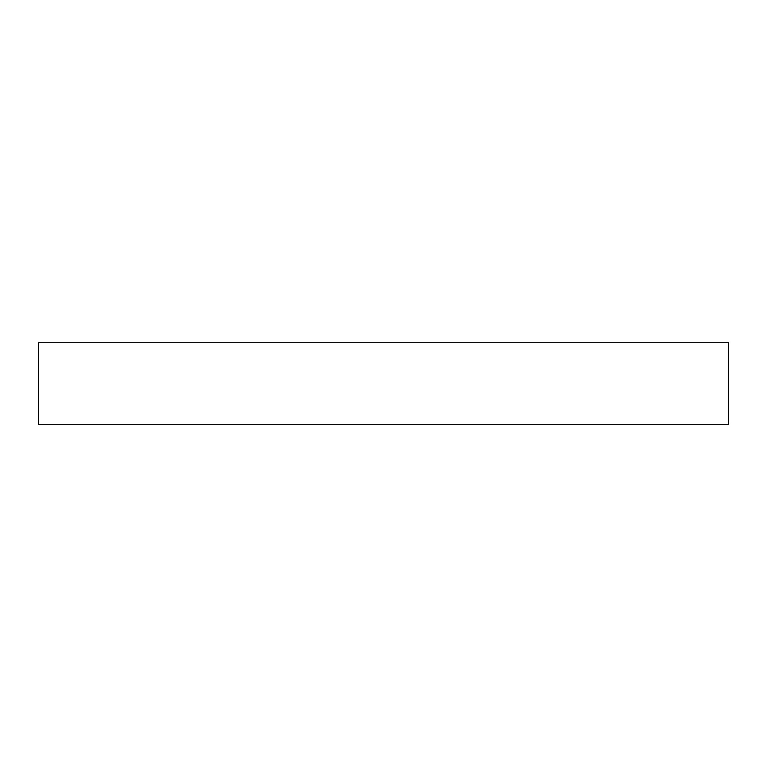 <?xml version="1.0" encoding="UTF-8"?>
<svg xmlns="http://www.w3.org/2000/svg" width="767" height="767" viewBox="0 0 767 767"><rect width="100%" height="100%" fill="white"/><g stroke="black" fill="none" stroke-linecap="round" stroke-linejoin="round"><path stroke-width="0.58" stroke-dasharray="3.83 2.88" d="M38.35 342.734L728.65 342.734L38.35 342.734M728.65 424.266L38.35 424.266L728.65 424.266"/><path stroke-width="1.15" d="M38.35 342.734L38.35 424.266L728.65 424.266L728.65 342.734L38.35 342.734L38.35 424.266L728.65 424.266L728.65 342.734L38.35 342.734"/></g></svg>
